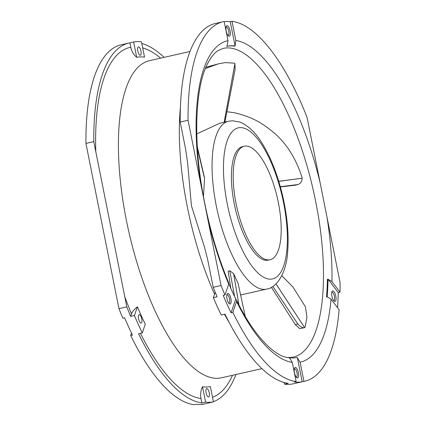 <?xml version="1.0" encoding="UTF-8"?>
<svg xmlns="http://www.w3.org/2000/svg" width="426" height="426" viewBox="0 0 426 426"><rect width="100%" height="100%" fill="white"/><g stroke="black" fill="none" stroke-linecap="round" stroke-linejoin="round"><path stroke-width="0.64" d="M235.088 45.997L234.444 46.141A159.537 56.962 -102.8 0 0 226.616 46.333L227.143 45.598L227.26 46.189A159.537 56.962 77.2 0 1 235.088 45.997L235.834 40.481L232 21.3A184.32 65.812 -102.8 0 1 307.05 117.347L340.065 282.587A184.32 65.812 -102.8 0 1 340.012 292.183L331.966 281.581L328.302 279.477L338.244 292.582L340.012 292.183M331.071 299.153L339.112 309.761A184.32 65.812 -102.8 0 1 304.792 381.195A184.32 65.812 -102.8 0 1 303.951 381.366L302.183 381.771L297.444 358.058L300.117 362.191A164.755 58.825 77.2 0 0 331.071 299.153L327.157 296.725A159.537 56.962 77.2 0 0 328.052 279.147L328.302 279.477M338.244 292.582A184.32 65.812 -102.8 0 1 337.541 307.684M334.911 301.448A5.389 1.922 77.2 0 0 335.81 296.129A5.389 1.922 77.2 0 0 332.802 290.905A5.389 1.922 77.2 0 0 332.035 291.48A5.389 1.922 77.2 0 0 331.897 296.224A5.389 1.922 77.2 0 0 334.24 301.198A5.389 1.922 77.2 0 0 334.911 301.448M302.183 381.771A184.32 65.812 -102.8 0 1 298.328 382.175A184.32 65.812 -102.8 0 1 294.355 381.962L296.123 381.563A184.32 65.812 -102.8 0 1 232.825 312.375L236.568 301.48L236.547 300.096L235.69 299.308L231.057 312.775L232.825 312.375M231.057 312.775A184.32 65.812 -102.8 0 1 223.176 295.415L224.944 295.01A184.32 65.812 -102.8 0 1 221.073 285.511L188.058 120.276L180.198 122.054L185.619 149.18L187.621 162.934L191.46 205.864L204.512 247.218L207.797 260.169L213.218 287.294L221.073 285.511M213.218 287.294A184.32 65.812 77.2 0 0 217.09 296.794L213.357 297.636A184.32 65.812 77.2 0 0 221.238 315L224.971 314.154A184.32 65.812 77.2 0 0 288.264 383.341L284.536 384.188A184.32 65.812 77.2 0 0 288.508 384.396A184.32 65.812 77.2 0 0 292.364 383.991L296.097 383.15A184.32 65.812 77.2 0 0 296.938 382.974L304.792 381.195M284.201 382.516L284.536 384.188M215.21 292.263L213.357 297.636M236.547 300.09C254.562 337.813 277.454 358.921 290.223 357.499L293.147 357.142A158.291 56.52 77.2 0 0 315.682 201.498A158.291 56.52 77.2 0 0 227.223 47.893A158.291 56.52 77.2 0 0 223.192 48.388L217.808 50.774C214.369 53.016 211.104 57.036 208.021 62.835C195.262 85.615 192.222 141.757 204.682 202.968C210.46 231.611 218.469 258.225 228.709 282.821L228.693 284.121L224.944 295.01M289.616 358.255L288.855 357.813L289.499 357.664L292.289 362.382L296.123 381.563M289.499 357.664A159.537 56.962 77.2 0 0 297.327 357.473L297.444 358.058M327.402 297.05L326.513 296.874A159.537 56.962 -102.8 0 0 327.408 279.296L328.052 279.147M188.058 120.276A184.32 65.812 -102.8 0 1 223.33 21.667A184.32 65.812 -102.8 0 1 224.172 21.492L228.006 40.672L227.143 45.598M201.802 404.375L201.828 404.508A184.32 65.812 77.2 0 0 202.669 404.333L210.524 402.554A184.32 65.812 -102.8 0 1 209.683 402.73L213.415 401.883A184.32 65.812 -102.8 0 1 209.56 402.288A184.32 65.812 -102.8 0 1 205.588 402.075L201.855 402.921A184.32 65.812 -102.8 0 1 138.556 333.734L142.289 332.887A184.32 65.812 -102.8 0 1 134.408 315.528L137.406 306.821A168.691 60.231 77.2 0 0 145.282 324.186L142.289 332.887M129.062 43.026A184.32 65.812 -102.8 0 1 129.903 42.85L133.636 42.009A184.32 65.812 -102.8 0 1 137.491 41.604A184.32 65.812 -102.8 0 1 141.464 41.812L144.526 57.137A168.691 60.231 77.2 0 0 140.548 56.898A168.691 60.231 77.2 0 0 136.698 57.329C133.615 54.714 131.645 51.349 130.782 47.238A179.847 64.214 77.2 0 0 95.797 151.683L93.789 141.634A184.32 65.812 -102.8 0 1 129.062 43.026L121.208 44.805A184.32 65.812 77.2 0 0 85.935 143.413L118.95 308.653A184.32 65.812 77.2 0 0 122.821 318.153L124.589 317.753A184.32 65.812 77.2 0 0 132.47 335.113L130.702 335.512A184.32 65.812 77.2 0 0 194 404.7L195.768 404.301A184.32 65.812 77.2 0 0 199.741 404.514A184.32 65.812 77.2 0 0 203.596 404.109L201.828 404.508M93.789 141.634L85.935 143.413M141.799 43.484A184.32 65.812 -102.8 0 1 164.09 57.361M95.797 151.683L124.797 296.826A179.847 64.214 77.2 0 0 131.533 313.882L130.681 316.374L134.408 315.528M130.681 316.374A184.32 65.812 -102.8 0 1 126.804 306.874L124.797 296.826M118.95 308.653L126.804 306.874M235.956 374.523A184.32 65.812 -102.8 0 1 213.378 401.713M211.36 402.346A184.32 65.812 -102.8 0 1 210.524 402.554M140.431 333.308A179.847 64.214 77.2 0 0 200.976 398.534C200.193 394.407 200.71 390.477 202.526 386.749A168.691 60.231 77.2 0 0 206.163 387A168.691 60.231 77.2 0 0 210.353 386.558L213.415 401.883M131.533 313.882C132.379 311.534 134.334 309.18 137.406 306.821M139.339 314.654A4.313 1.539 77.2 0 0 139.233 314.665A4.313 1.539 77.2 0 0 138.652 319.058A4.313 1.539 77.2 0 0 141.027 323.089A4.313 1.539 77.2 0 0 141.139 323.078A4.313 1.539 77.2 0 0 141.72 318.68A4.313 1.539 77.2 0 0 139.339 314.654M200.976 398.534L201.855 402.921M202.526 386.749L205.588 402.075M206.823 388.576A4.313 1.539 77.2 0 0 206.711 388.592A4.313 1.539 77.2 0 0 206.131 392.985A4.313 1.539 77.2 0 0 208.506 397.016A4.313 1.539 77.2 0 0 208.618 397A4.313 1.539 77.2 0 0 209.198 392.607A4.313 1.539 77.2 0 0 206.823 388.576M131.517 333.143L130.702 335.512M129.903 42.85L130.782 47.238M133.636 42.009L136.698 57.329M138.546 46.876A4.313 1.539 77.2 0 0 138.434 46.887A4.313 1.539 77.2 0 0 137.854 51.285A4.313 1.539 77.2 0 0 140.229 55.311A4.313 1.539 77.2 0 0 140.34 55.3A4.313 1.539 77.2 0 0 140.921 50.902A4.313 1.539 77.2 0 0 138.546 46.876M234.971 45.406L230.232 21.699A184.32 65.812 -102.8 0 0 226.259 21.486A184.32 65.812 -102.8 0 0 224.198 21.625M227.101 25.709A5.389 1.922 77.2 0 0 226.339 26.284A5.389 1.922 77.2 0 0 226.195 31.029A5.389 1.922 77.2 0 0 228.538 35.997A5.389 1.922 77.2 0 0 229.209 36.253A5.389 1.922 77.2 0 0 230.109 30.933A5.389 1.922 77.2 0 0 227.101 25.709M232 21.3L230.232 21.699M214.64 23.654L212.622 24.287M223.33 21.667L215.476 23.446A184.32 65.812 77.2 0 0 180.198 122.054M227.963 35.422A4.313 1.539 77.2 0 0 228.016 35.422A4.313 1.539 77.2 0 0 228.123 35.406A4.313 1.539 77.2 0 0 228.741 31.162A4.313 1.539 77.2 0 0 226.328 26.982A4.313 1.539 77.2 0 0 226.222 26.998A4.313 1.539 77.2 0 0 226.068 27.056M226.616 46.333L227.26 46.189M327.157 296.725L326.513 296.874M300.117 362.191L303.951 381.366M297.486 377.953A5.389 1.922 77.2 0 0 298.392 372.633A5.389 1.922 77.2 0 0 295.378 367.409A5.389 1.922 77.2 0 0 294.616 367.989A5.389 1.922 77.2 0 0 294.478 372.729A5.389 1.922 77.2 0 0 296.815 377.702A5.389 1.922 77.2 0 0 297.486 377.953M228.799 283.689A159.537 56.962 77.2 0 0 235.802 298.972L235.69 299.308M230.008 304.031A5.389 1.922 77.2 0 0 230.908 298.711A5.389 1.922 77.2 0 0 227.899 293.482A5.389 1.922 77.2 0 0 227.133 294.062A5.389 1.922 77.2 0 0 226.994 298.807A5.389 1.922 77.2 0 0 229.337 303.775A5.389 1.922 77.2 0 0 230.008 304.031M228.762 303.2A4.313 1.539 77.2 0 0 228.815 303.2A4.313 1.539 77.2 0 0 228.922 303.184A4.313 1.539 77.2 0 0 229.534 298.94A4.313 1.539 77.2 0 0 227.127 294.76A4.313 1.539 77.2 0 0 227.015 294.776A4.313 1.539 77.2 0 0 226.866 294.835M296.246 377.122A4.313 1.539 77.2 0 0 296.294 377.122A4.313 1.539 77.2 0 0 296.405 377.111A4.313 1.539 77.2 0 0 297.018 372.867A4.313 1.539 77.2 0 0 294.611 368.687A4.313 1.539 77.2 0 0 294.499 368.698A4.313 1.539 77.2 0 0 294.35 368.756M333.664 300.618A4.313 1.539 77.2 0 0 333.718 300.618A4.313 1.539 77.2 0 0 333.824 300.602A4.313 1.539 77.2 0 0 334.437 296.363A4.313 1.539 77.2 0 0 332.03 292.183A4.313 1.539 77.2 0 0 331.918 292.193A4.313 1.539 77.2 0 0 331.769 292.252M196.753 133.94L219.821 123.205L228.544 121.229L232.537 120.766L239.694 122.017C248.528 125.542 256.425 133.333 263.39 145.378C271.793 159.745 278.311 177.003 282.944 197.158C287.406 217.143 288.977 235.381 287.651 251.872C286.501 272.752 276.708 287.912 266.585 289.11A86.068 30.731 -102.8 0 1 264.195 289.382A86.068 30.731 -102.8 0 1 216.307 205.939A86.068 30.731 -102.8 0 1 228.544 121.229M197.366 148.333L204.331 177.04M204.565 178.622L197.376 148.429M203.452 196.562L204.565 178.723M230.567 286.767L230.546 287.71M230.801 288.28L228.16 271.17L229.8 270.798L234.598 296.496M245.248 316.284L238.113 283.455L233.613 273.62L229.8 270.798M276 283.892L304.675 327.631L299.76 328.648L295.34 324.575L271.378 287.305M281.815 275.675L293.029 287.119L305.447 306.885L306.965 317.114L305.16 326.939L304.675 327.631C302.982 328.217 300.713 327.03 297.87 324.069L295.34 324.575M272.842 286.426L297.87 324.069M304.675 327.631L275.968 283.924M233.65 273.678L238.933 304.819L233.613 273.62M244.327 146.219L242.559 146.619A58.208 20.783 77.2 0 0 234.284 203.91A58.208 20.783 77.2 0 0 268.284 260.153L270.052 259.753A58.208 20.783 -102.8 0 1 236.052 203.506A58.208 20.783 -102.8 0 1 244.327 146.219A58.208 20.783 -102.8 0 1 278.327 202.467A58.208 20.783 -102.8 0 1 270.052 259.753M224.14 122.225L234.923 63.596L235.115 69.337L224.907 122.049M205.928 67.313L218.346 63.852L225.082 62.611L234.092 63.128L234.923 63.596L224.182 122.214M218.346 63.852L205.444 68.501M211.317 65.673L211.711 65.572M278.737 181.306L301.949 178.233M226.882 111.745L234.614 112.746C249.966 116.655 260.132 120.877 275.728 134.281C287.278 144.877 295.926 158.882 301.683 176.284L302.178 178.201L278.764 181.396M280.308 186.695L298.019 184.554L295.175 185.225L280.377 186.934M302.14 178.185C302.055 181.524 300.575 183.67 297.683 184.612L295.175 185.225M331.966 281.581A164.755 58.825 77.2 0 0 326.95 216.94M214.56 294.153A162.599 58.058 -102.8 0 1 187.339 206.887A162.599 58.058 -102.8 0 1 180.406 107.331M229.14 322.397A162.599 58.058 -102.8 0 1 224.481 314.266M207.957 219.875A164.755 58.825 77.2 0 0 228.693 284.121M236.568 301.48A164.755 58.825 77.2 0 0 292.289 362.382M320.166 182.988A164.755 58.825 77.2 0 0 235.834 40.481M228.006 40.672A164.755 58.825 77.2 0 0 201.173 185.917M160.623 58.144A179.847 64.214 77.2 0 0 142.678 47.888M212.499 397.304A179.847 64.214 77.2 0 0 232.489 375.306M190.044 51.477L149.574 60.652A162.599 58.058 77.2 0 0 127.539 225.934A162.599 58.058 77.2 0 0 216.967 378.325A162.599 58.058 77.2 0 0 217.297 378.32A162.599 58.058 77.2 0 0 221.44 377.809L261.91 368.639M270.382 279.168A77.447 27.653 -102.8 0 1 227.25 203.841A77.447 27.653 -102.8 0 1 240.28 127.614A77.447 27.653 77.2 0 1 240.456 127.608A77.447 27.653 -102.8 0 1 283.594 202.936A77.447 27.653 -102.8 0 1 270.563 279.163A77.447 27.653 77.2 0 1 270.382 279.168M266.585 289.11L240.45 295.032M197.265 146.65L204.389 177.275"/></g></svg>
